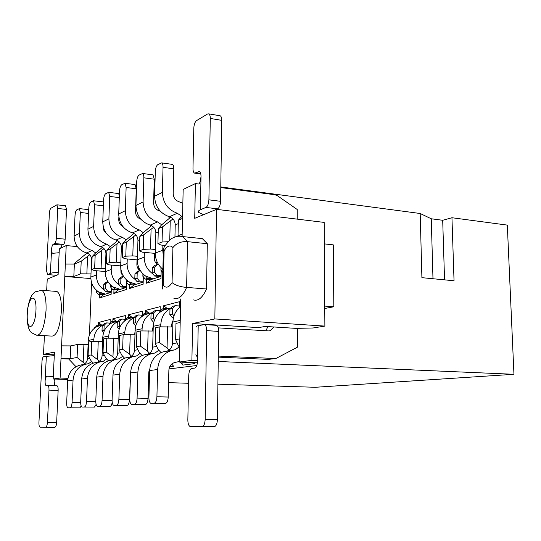 <?xml version="1.0" encoding="UTF-8"?>
<svg xmlns="http://www.w3.org/2000/svg" width="541" height="541" viewBox="0 0 541 541"><rect width="100%" height="100%" fill="white"/><g stroke="black" fill="none" stroke-linecap="round" stroke-linejoin="round"><path stroke-width="0.81" d="M432.983 278.737L431.251 218.774L420.188 213.499L421.899 277.668L454.041 280.765L451.951 217.732L507.316 225.103L513.95 374.291L315.247 387.282L217.901 384.205M451.951 217.732L442.694 220.275L444.553 279.853M442.694 220.275L431.251 218.774M214.838 318.933L324.877 326.095L324.174 222.405L216.522 209.347L214.838 318.933L192.63 323.525L191.893 360.34L197.546 360.583M54.31 354.822L43.503 354.355L44.43 335.704M46.661 290.679L47.236 279.129L58.117 274.639L59.341 248.853L66.218 245.553L65.366 264.055L74.367 264.082L81.211 261.195L89.745 254.764M324.877 326.095L313.029 327.988L295.92 328.367L265.232 326.433L258.544 327.609L192.63 323.525M218.233 361.476L513.95 374.291M420.188 213.499L220.782 186.956M199.047 184.062L195.409 183.575L194.719 218.334L216.522 209.347M188.586 383.271L168.569 382.643M149.336 382.034L148.498 382.007M67.767 379.451L53.167 378.991L54.438 352.096L43.503 354.355M37.965 335.366L52.004 336.096C56.825 335.616 59.943 327.413 61.356 311.494C61.62 300.039 60.112 293.35 56.825 291.423L55.723 291.342M207.318 243.707L187.585 241.671L186.611 287.399L206.54 288.995L207.318 243.707L202.368 238.649L199.271 238.324M193.529 299.91C198.243 301.317 202.577 297.678 206.54 288.995M163.416 248.948L164.106 250.835L163.213 285.263L162.368 289.009M163.213 285.263C166.006 288.468 168.961 287.582 172.065 282.612L172.917 247.568C176.42 243.166 181.303 241.198 187.585 241.671L182.804 236.586L180.173 236.214M172.065 282.612C175.426 285.31 180.268 286.906 186.611 287.399C183.014 295.893 178.787 299.579 173.938 298.463M191.893 360.34L179.301 362.03L197.424 362.795M196.782 365.513L169.002 368.928M149.641 371.315L148.897 371.403M67.943 378.308L60.105 378.058L53.167 378.991M179.301 362.03L180.714 298.963M179.815 338.882L175.609 339.647L178.523 346.003L179.632 347.221M193.766 362.639L194.652 363.613L182.878 365.107L180.079 362.064M169.083 350.122L167.061 347.924L159.392 342.581L155.193 343.346L158.114 349.418L161.062 352.61M171.666 364.093L173.681 366.277L169.664 366.791M149.505 353.259L147.578 351.177L140.275 346.044L136.406 346.747L139.335 352.556L142.094 355.525M131.449 356.161L129.603 354.179L122.638 349.236L119.067 349.885L121.982 355.457L124.579 358.237M114.739 358.845L112.974 356.959L106.32 352.191L103.006 352.793L105.908 358.142L108.369 360.759M99.24 361.334L97.542 359.542L91.172 354.937L88.095 355.491L90.976 360.637L93.316 363.112M84.815 363.653L77.079 357.486L68.693 359.008L76.024 366.717M68.693 359.008L60.998 358.69L60.105 378.058M73.65 264.082L87.006 253.032M77.322 246.615L66.218 245.553M102.411 247.345L95.277 253.276L92.119 256.59L95.169 255.305L104.034 248.617M117.607 240.65L110.033 246.973L106.875 250.361L110.148 248.982L119.372 242.016M133.945 233.441L125.891 240.204L122.733 243.666L126.263 242.179L135.872 234.916M151.561 225.658L142.973 232.914L139.835 236.444L143.649 234.841L153.678 227.247M170.618 217.225L161.441 225.029L158.33 228.64L162.456 226.895L172.944 218.949M182.581 215.521L178.388 220.173L182.513 218.429M182.114 236.349L183.162 189.451L195.409 183.575M61.593 345.861L70.743 345.909L70.174 358.737L60.998 358.69L65.366 264.055M90.868 278.568L64.792 276.465L73.819 276.498L74.367 264.082M89.434 334.967L91.564 282.571M70.743 345.909L77.64 344.428L88.109 344.516M88.095 355.491L88.643 342.074L91.72 341.418L102.607 341.513M103.006 352.793L103.534 338.889L106.841 338.179L118.195 338.281M119.067 349.885L119.568 335.454L123.132 334.69L134.98 334.798M136.406 346.747L136.873 331.748L140.734 330.923L153.123 331.045M155.193 343.346L155.619 327.738L159.805 326.838L172.789 326.974M175.609 339.647L175.987 323.376L180.187 322.477M201.184 238.31L200.738 238.48M155.355 255.196L154.374 255.555M137.394 261.81L136.961 261.972M163.544 308.634L163.619 305.766L179.612 301.668L179.504 306.646M172.904 322.138L171.97 322.341M128.501 317.411L128.589 314.747L142.29 311.237L142.161 315.491M143.331 276.816L143.108 284.235L129.448 288.536L129.576 284.64M138.138 268.796L139.145 268.444M98.232 324.992L98.334 322.504L110.208 319.46L110.073 323.153M111.358 287.92L111.128 294.304L99.287 298.037L99.422 294.439M126.77 282.578L126.54 289.455L113.84 293.452L113.968 289.712M121.914 274.517L122.435 274.334M112.832 321.334L112.927 318.764L125.668 315.498L125.532 319.454M161.177 270.568L160.968 278.615L146.239 283.254L146.361 279.19M155.619 262.642L157.181 262.087M145.36 313.192L145.441 310.426L160.224 306.639L160.102 311.237M182.161 234.152L178.023 235.768L178.882 236.214M168.048 241.726L162.057 242.01L157.918 243.626L160.907 245.039L165.289 245.479M155.389 249.516L150.52 249.043L143.203 249.381L139.389 250.868L142.391 252.174L155.287 253.411M155.308 254.446L154.401 254.777M137.448 256.312L132.788 255.873L125.789 256.184L122.252 257.563L125.262 258.774L137.34 259.883M137.346 261.087L136.981 261.222M120.826 262.608L116.356 262.209L109.647 262.493L106.367 263.778L109.37 264.901L120.711 265.901M105.38 268.464L94.648 268.356L91.591 269.546L94.587 270.601L105.265 271.501M90.989 273.915L80.67 273.82L73.819 276.498M99.287 298.037L103.534 294.737L105.448 294.128L100.139 293.736L98.246 294.351L103.534 294.737M111.203 292.289L105.448 294.128L98.469 291.788L100.139 293.736M98.334 322.504L101.532 324.972M77.079 357.486L77.64 344.428M80.67 273.82L81.211 261.195M83.923 344.313L83.186 361.936M87.574 256.562L86.864 273.577M91.591 269.546L92.119 256.59M113.84 293.452L118.242 290.037L120.291 289.381L114.841 288.968L112.812 289.624L118.242 290.037M126.608 287.366L120.291 289.381L113.116 286.946L114.841 288.968M112.927 318.764L116.22 321.273M91.172 354.937L91.72 341.418M94.648 268.356L95.169 255.305M98.252 341.29L97.542 359.542M101.776 250.503L101.093 268.093M106.367 263.778L106.875 250.361M129.448 288.536L134.026 284.992L136.224 284.289L130.618 283.842L128.44 284.552L134.026 284.992M143.169 282.071L136.224 284.289L128.839 281.746L130.618 283.842M128.589 314.747L131.984 317.31M106.32 352.191L106.841 338.179M109.647 262.493L110.148 248.982M113.651 338.044L112.974 356.959M117.005 243.998L116.356 262.209M122.252 257.563L122.733 243.666M146.239 283.254L151 279.569L153.374 278.811L147.598 278.338L145.252 279.095L151 279.569M161.022 276.37L153.374 278.811L145.766 276.153L147.598 278.338M145.441 310.426L148.931 313.036M122.638 349.236L123.132 334.69M125.789 256.184L126.263 242.179M130.239 334.541L129.603 354.179M133.397 236.999L132.788 255.873M139.389 250.868L139.835 236.444M163.619 305.766L167.216 308.424M140.275 346.044L140.734 330.923M143.203 249.381L143.649 234.841M148.166 330.761L147.578 351.177M151.081 229.452L150.52 249.043M157.918 243.626L158.33 228.64M159.392 342.581L159.805 326.838M162.057 242.01L162.456 226.895M178.388 220.173L178.023 235.768M182.939 362.186L182.878 365.107M167.588 326.663L167.061 347.924M170.219 221.283L169.752 240.048M107.957 281.712L105.725 283.795L105.542 288.657L107.767 291.261L111.23 291.518M107.767 291.261L105.806 291.897L111.169 292.296M107.909 281.631L106.171 282.24L103.777 284.471L103.588 289.307L104.115 289.922C98.969 286.345 96.399 281.367 96.413 274.99L90.861 277.06C90.847 283.356 93.383 288.265 98.469 291.788M98.246 294.351L96.068 291.802L96.142 289.976M105.637 276.032L107.159 280.306M103.777 284.471L105.725 283.795M103.588 289.307L105.542 288.657M104.115 289.922L105.806 291.897M90.861 277.06L91.571 259.646C91.456 256.211 89.799 253.972 86.601 252.918C78.56 250.28 74.401 244.654 74.11 236.038L75.03 215.399C75.253 212.505 75.848 210.645 76.815 209.827L79.419 208.596L88.738 209.685M90.333 238.75L88.852 235.518M88.582 213.418L80.345 212.491L79.432 233.408C79.737 242.131 83.95 247.839 92.078 250.524L95.703 252.924M96.575 270.77L96.413 274.99M97.698 291.261L96.068 291.802M80.345 212.491L79.419 208.596M110.073 323.105L106.591 322.903L104.163 325.229L103.973 330.166L104.366 330.619M94.628 328.076L97.035 325.29L98.935 324.816L102.263 325.013M101.153 325.283L97.109 326.561C91.727 329.428 88.785 334.067 88.278 340.485L93.857 339.261C94.371 332.762 97.339 328.062 102.776 325.155L102.202 325.709L104.163 325.229M102.776 325.155L104.616 323.39L106.591 322.903M102.202 325.709L102.012 330.625L103.973 330.166M102.012 330.625L103.629 332.499M93.857 339.261L93.776 341.378M91.733 361.435L88.454 363.694L84.944 364.391C77.816 366.906 73.853 372.134 73.055 380.08L72.081 402.463L80.69 402.646M68.058 407.806L79.865 407.867L67.875 407.786C67.023 407.285 66.624 405.635 66.678 402.829L67.659 380.756C68.457 372.918 72.379 367.758 79.432 365.276L81.914 364.783M88.454 363.694L82.901 364.587C85.701 363.599 87.25 361.564 87.541 358.48L88.278 340.485M95.777 327.291L94.648 327.569M97.109 326.561L98.935 324.816M70.215 407.691C71.223 407.326 71.845 405.588 72.081 402.463M79.865 407.867L81.211 406.02M47.906 385.517L57.082 385.787C57.846 386.233 58.198 387.762 58.144 390.372L48.988 390.129L47.439 422.278C47.209 425.226 46.648 426.849 45.762 427.147L39.973 427.147C39.223 426.687 38.878 425.111 38.945 422.426L41.982 361.544C42.205 358.73 42.739 357.094 43.591 356.647L54.276 355.613M48.988 390.129C49.048 387.512 48.71 385.976 47.96 385.53L46.127 385.672C45.39 385.219 45.052 383.711 45.119 381.135C45.207 378.233 45.985 376.597 47.466 376.238L53.302 376.076M60.599 248.251L62.005 245.114L53.201 244.268C52.335 244.965 51.794 246.689 51.578 249.442C51.429 251.639 51.841 252.924 52.808 253.31L59.158 252.721M51.578 249.442L50.401 273.415C51.767 272.867 54.377 272.515 58.225 272.353M50.401 273.415L47.669 274.578L56.447 275.288L58.124 274.598M54.499 379.031L54.168 381.405L54.918 385.726M58.144 390.372L56.663 422.386C56.433 425.314 55.865 426.93 54.959 427.228L40.095 427.167M53.201 244.268L54.668 243.538C55.54 242.835 56.088 241.097 56.311 238.317L57.745 208.454L56.954 204.809L50.955 208.217C50.117 208.982 49.583 210.706 49.373 213.397L46.512 270.696L47.669 274.578M47.567 274.605L56.447 275.288M65.502 205.783L66.536 209.441L65.157 239.183C64.947 241.955 64.393 243.687 63.5 244.383L62.005 245.114M274.598 358.676L268.289 359.4L218.294 357.128M265.881 330.754L267.89 326.602M273.76 326.974L270.175 330.74L268.566 330.916L218.26 327.873M218.314 356.079L275.883 358.521L297.401 347.2L297.381 328.333M297.239 219.139L297.232 209.502L277.391 195.714L275.024 194.774L220.775 187.565M211.389 211.463L217.57 208.846L205.925 207.433L200.386 209.78C198.506 210.598 197.898 211.463 198.54 212.383L203.517 214.709M219.626 115.7L220.214 115.794C221.228 116.369 221.742 117.891 221.756 120.359L220.572 201.306L208.9 199.839L210.287 118.438C210.28 115.957 209.78 114.428 208.785 113.86L207.568 113.982L196.599 120.589C194.97 121.921 194.036 124.45 193.806 128.163L192.981 168.332C192.981 170.942 193.502 172.538 194.544 173.127L199.406 171.605C200.468 172.2 201.002 173.823 201.009 176.474C200.562 180.342 199.9 182.892 199.014 184.123M324.316 243.883L333.283 244.863L333.817 306.781L324.742 306.091M324.756 308.485L333.817 306.781M195.747 354.862L196.478 355.559M195.977 354.896C196.843 355.559 197.364 357.621 197.546 361.084L198.209 325.675C196.302 326.067 195.68 326.494 196.356 326.947M198.209 325.675L204.552 324.593C205.925 325.317 206.628 327.339 206.669 330.666L218.672 331.369C218.625 328.069 217.895 326.054 216.501 325.337L215.798 325.283M220.572 201.306C220.336 205.228 219.335 207.737 217.57 208.846M208.9 199.839C208.657 203.781 207.663 206.31 205.925 207.433M218.672 331.369L217.381 419.735C217.137 423.934 216.096 426.247 214.256 426.673L190.141 426.538C188.653 425.767 187.883 423.542 187.842 419.87L188.748 375.4C188.992 371.376 189.965 369.063 191.67 368.462L194.577 368.117C196.302 367.515 197.296 365.168 197.546 361.084M190.513 426.599L202.064 426.551C203.869 426.125 204.904 423.799 205.161 419.573L206.669 330.666M123.497 276.275L120.9 278.581L120.724 283.606L123.023 286.311L126.635 286.595M123.023 286.311L120.914 286.994L126.432 287.42M123.362 276.268L121.258 276.999L118.804 279.298L118.628 284.302L119.176 284.945C113.867 281.225 111.216 276.072 111.209 269.472L105.258 271.69C105.258 278.202 107.875 283.288 113.116 286.946M112.812 289.624L110.567 286.987L110.635 284.992M120.778 268.221L121.015 272.637L123.389 276.106M118.804 279.298L120.9 278.581M118.628 284.302L120.724 283.606M119.176 284.945L120.914 286.994M105.258 271.69L105.941 253.682C105.813 250.131 104.102 247.805 100.809 246.71C92.538 243.95 88.244 238.114 87.926 229.208L88.812 207.866C89.035 204.877 89.671 202.949 90.712 202.077L93.519 200.758L103.027 201.881L103.507 202.354M106.192 233.205C104.203 231.676 103.216 229.661 103.23 227.166L103.243 226.767M103.378 205.79L94.513 204.755L93.634 226.381C93.965 235.416 98.313 241.333 106.685 244.14L110.425 246.649M111.372 265.076L111.209 269.472M112.325 286.399L110.567 286.987M94.513 204.755L93.519 200.758M125.539 319.291L121.901 319.068L119.412 321.469L119.236 326.588L119.831 327.285M109.187 324.553L109.208 323.985L111.649 321.631L113.684 321.124L117.106 321.327M115.97 321.611L111.818 322.923C106.293 325.885 103.277 330.679 102.77 337.32L108.768 336.008C109.268 329.28 112.312 324.417 117.897 321.422L117.309 321.99L119.412 321.469M117.897 321.422L119.784 319.596L121.901 319.068M117.309 321.99L117.126 327.082L119.236 326.588M117.126 327.082L119.081 329.354M108.768 336.008L108.687 338.139M106.665 358.947L103.27 361.314L99.659 362.037C92.328 364.627 88.257 370.044 87.459 378.281L86.513 401.496L95.791 401.692M82.212 407.042L94.479 407.103L82.009 407.021C81.096 406.487 80.663 404.776 80.704 401.889L81.664 379.004C82.462 370.883 86.486 365.547 93.742 362.984L96.291 362.477M103.27 361.314L97.306 362.274C100.186 361.253 101.769 359.143 102.06 355.958L102.77 337.32M110.445 323.68L109.208 323.985M111.818 322.923L113.684 321.124M84.538 406.92C85.613 406.541 86.276 404.729 86.513 401.496M94.479 407.103L96.122 404.425M140.349 270.635L139.74 270.581L137.211 272.975L137.049 278.182L139.416 280.989L143.196 281.3M139.416 280.989L137.15 281.726L142.824 282.186M139.74 270.581L137.475 271.366L134.959 273.746L134.79 278.933L135.351 279.596C129.881 275.727 127.135 270.378 127.108 263.541L120.711 265.929C120.724 272.671 123.436 277.946 128.839 281.746M128.44 284.552L126.121 281.814L126.195 279.629M137.022 259.856L136.88 264.414C136.88 266.977 137.874 269.033 139.849 270.595M134.959 273.746L137.211 272.975M134.79 278.933L137.049 278.182M135.351 279.596L137.15 281.726M120.711 265.929L121.36 247.278C121.218 243.599 119.446 241.191 116.058 240.042C107.544 237.161 103.108 231.102 102.749 221.878L103.608 199.785C103.831 196.687 104.508 194.679 105.623 193.759L108.667 192.332L118.452 193.543L119.378 195.2M133.755 233.604L133.444 233.205M122.949 226.611C120.217 225.13 118.824 222.824 118.77 219.687L118.864 217.069M119.297 197.6L109.735 196.444L108.89 218.841C109.262 228.201 113.759 234.348 122.374 237.283L126.242 239.906M127.263 258.963L127.108 263.541M128.021 281.185L126.121 281.814M109.735 196.444L108.667 192.332M142.175 315.187L138.368 314.943L135.818 317.432L135.649 322.734L136.494 323.721M135.101 330.916L134.662 334.784M124.809 320.779L124.829 320.137L127.338 317.702L129.529 317.154L133.045 317.378M131.876 317.668L127.608 319.014C121.935 322.071 118.844 327.041 118.344 333.919L124.795 332.512C125.296 325.533 128.413 320.495 134.154 317.398L133.546 317.986L135.818 317.432M134.154 317.398L136.095 315.511L138.368 314.943M133.546 317.986L133.384 323.268L135.649 322.734M133.384 323.268L135.73 326.02M124.795 332.512L124.728 334.656M122.733 356.255L119.216 358.757L115.497 359.495C107.95 362.179 103.777 367.799 102.973 376.347L102.073 400.448L112.095 400.671M97.454 406.223L110.208 406.284L97.224 406.19C96.244 405.635 95.771 403.863 95.804 400.867L96.724 377.124C97.529 368.705 101.661 363.167 109.12 360.522L111.75 359.995M119.216 358.757L112.792 359.785C115.754 358.73 117.383 356.546 117.674 353.239L118.344 333.919M126.202 319.799L124.829 320.137M127.608 319.014L129.529 317.154M99.963 406.088C101.126 405.689 101.83 403.809 102.073 400.448M110.208 406.284C111.142 406.075 111.804 404.715 112.21 402.2M158.554 264.563L157.384 264.454L154.787 266.929L154.638 272.333L157.086 275.254L161.042 275.592M157.086 275.254L154.645 276.045L160.488 276.539M157.384 264.454L154.942 265.306L152.359 267.761L152.204 273.144L152.785 273.834C147.138 269.803 144.291 264.245 144.244 257.151L137.34 259.727C137.38 266.72 140.187 272.191 145.766 276.153M145.252 279.095L142.851 276.248L142.925 273.847M154.442 253.33L154.307 258.091C154.313 260.721 155.321 262.845 157.336 264.475M152.359 267.761L154.787 266.929M152.204 273.144L154.638 272.333M152.785 273.834L154.645 276.045M137.34 259.727L137.948 240.387C137.793 236.579 135.967 234.07 132.471 232.873C123.693 229.851 119.108 223.555 118.709 213.986L119.527 191.095C119.757 187.883 120.467 185.786 121.671 184.806L124.985 183.271L135.061 184.569L136.244 188.768L126.127 187.484L125.336 210.706C125.749 220.417 130.395 226.814 139.28 229.898L143.284 232.65M150.993 226.138L150.195 225.13C141.127 221.952 136.379 215.399 135.94 205.465L136.704 181.715C136.934 178.374 137.698 176.183 138.99 175.142L142.608 173.478L152.995 174.878L154.273 179.193L143.845 177.813L143.101 201.921C143.561 212.011 148.376 218.672 157.546 221.911L161.698 224.806M140.876 219.227C137.448 217.928 135.656 215.399 135.507 211.626L136.244 188.768M144.386 252.37L144.244 257.151M144.92 275.565L142.851 276.248M126.127 187.484L124.985 183.271M134.695 184.522L135.061 184.569M160.116 310.764L156.126 310.493L153.502 313.07L153.353 318.581L154.483 319.92M153.854 321.942L153.36 322.057L153.82 322.084M153.272 325.804L152.264 330.991M141.634 316.715L141.654 315.991L144.231 313.476L146.584 312.881L150.209 313.124M149.005 313.422L144.616 314.808C138.78 317.966 135.615 323.119 135.122 330.26L142.094 328.739C142.581 321.489 145.779 316.262 151.676 313.063L151.054 313.679L153.502 313.07M151.676 313.063L153.671 311.109L156.126 310.493M151.054 313.679L150.898 319.156L153.353 318.581M150.898 319.156L153.36 322.057M142.094 328.739L142.026 330.896M140.078 353.354L136.427 355.992L132.599 356.756C124.822 359.535 120.542 365.364 119.737 374.257L118.878 399.319L129.475 399.562L130.57 372.945M113.914 405.331L127.189 405.392L113.657 405.297C112.596 404.709 112.075 402.869 112.102 399.772L112.981 375.102C113.779 366.345 118.026 360.597 125.708 357.865L128.413 357.324M136.427 355.992L129.488 357.107C132.538 356.012 134.202 353.746 134.493 350.318L135.122 330.26M143.169 315.619L141.654 315.991M144.616 314.808L146.584 312.881M116.626 405.182C117.877 404.769 118.635 402.815 118.878 399.319M127.189 405.392C128.474 404.986 129.231 403.038 129.475 399.562M163.247 255.244L162.76 250.246L155.294 253.026C155.308 259.694 157.837 265.117 162.882 269.296M162.8 272.508L160.907 270.25L160.981 267.592M155.294 253.026L155.849 232.955C155.673 228.999 153.786 226.388 150.182 225.13L157.546 221.911M169.61 218.084L168.244 216.414M160.278 211.179L159.338 210.895C155.693 209.59 153.779 206.933 153.597 202.922L154.273 179.193M162.888 245.242L162.76 250.246M162.875 269.594L160.907 270.25M143.845 177.813C143.865 175.412 143.453 173.965 142.608 173.478M152.589 174.824L152.995 174.878M179.517 305.983L175.331 305.685L172.64 308.356L172.498 314.084L173.986 315.849M173.512 317.479L172.396 317.729L173.431 317.797M172.985 320.624L171.341 325.297L171.301 326.879M159.791 312.346L159.811 311.521L162.456 308.911L165.005 308.269L168.738 308.526M167.5 308.837L162.983 310.27C156.985 313.537 153.739 318.879 153.252 326.304L160.799 324.654C161.279 317.121 164.559 311.69 170.625 308.377L169.989 309.012L172.64 308.356M170.625 308.377L172.667 306.355L175.331 305.685M169.989 309.012L169.847 314.706L172.498 314.084M169.847 314.706L172.396 317.729M160.799 324.654L160.745 326.818M158.844 350.21L155.057 353.002L151.108 353.794C143.101 356.668 138.692 362.734 137.894 371.992L137.096 398.095L148.038 398.352L148.768 372.668L149.769 368.908M131.74 404.37L145.59 404.431L131.443 404.33C130.3 403.708 129.732 401.787 129.745 398.589L130.57 372.905C131.368 363.795 135.723 357.824 143.642 354.991L146.428 354.429M155.057 353.002L147.537 354.206C150.675 353.077 152.386 350.724 152.677 347.153L153.252 326.304M161.495 311.102L159.811 311.521M162.983 310.27L165.005 308.269M134.682 404.208C136.041 403.775 136.846 401.733 137.096 398.095M145.59 404.431C146.976 403.999 147.794 401.977 148.038 398.352M174.939 236.985L175.223 224.914C175.027 220.796 173.073 218.077 169.353 216.752C160.001 213.411 155.084 206.574 154.591 196.241L155.294 171.558C155.524 168.089 156.342 165.796 157.742 164.68L161.705 162.875L172.423 164.39C173.343 164.904 173.803 166.385 173.796 168.826L163.037 167.331L162.368 192.4C162.882 202.895 167.872 209.847 177.34 213.262L181.648 216.312M182.851 203.294L179.145 201.807C175.379 200.434 173.397 197.661 173.194 193.495L173.796 168.826M163.037 167.331C163.051 164.877 162.611 163.389 161.705 162.875M171.964 164.322L172.423 164.39M179.456 307.619L179.477 306.673L180.566 305.591M180.538 306.767C175.771 310.412 173.228 315.498 172.91 322.017L180.227 320.414M179.233 346.788L175.291 349.75L171.213 350.568C162.956 353.557 158.432 359.873 157.641 369.53L156.91 396.763L168.217 397.04L168.873 370.247C169.184 366.338 171.024 363.795 174.398 362.619L179.308 361.483M151.108 403.322L165.587 403.39L150.77 403.282C149.532 402.612 148.91 400.617 148.91 397.297L149.668 370.524C150.459 361.03 154.936 354.815 163.098 351.866L165.972 351.292M175.291 349.75L167.115 351.062C170.354 349.892 172.106 347.444 172.39 343.724L172.91 322.017M180.545 306.416L179.477 306.673M154.313 403.146C155.794 402.693 156.66 400.563 156.91 396.763M165.587 403.39C167.095 402.937 167.974 400.82 168.217 397.04M46.032 310.514C44.585 326.548 41.542 334.818 36.889 335.312C31.993 333.188 29.66 331.626 29.897 330.619C29.41 330.443 26.347 324.458 27.266 310.974C29.748 295.474 32.879 293.824 35.206 291.829L41.765 290.321C44.923 292.255 46.35 298.984 46.032 310.514M40.785 290.233L56.825 291.423M35.943 310.805C36.903 291.802 28.186 295.298 27.3 313.706C26.205 332.269 34.942 329.915 35.943 310.805M172.917 247.568C170.03 244.667 167.095 245.756 164.106 250.835M92.004 259.464L91.571 259.646M92.078 250.524L86.601 252.918M79.432 233.408L74.11 236.038M87.541 358.48L89.569 358.128M67.659 380.756L73.055 380.08M46.343 356.093L45.119 381.135M47.466 376.238L53.288 376.428M47.439 422.278L56.663 422.386M45.762 427.147L54.959 427.228M63.5 244.383L54.668 243.538M65.157 239.183L56.311 238.317M66.536 209.441L57.745 208.454M200.386 209.78L201.009 176.474M274.476 358.669L268.289 359.4M198.371 171.659L199.798 171.862M210.287 118.438L221.756 120.359M195.551 173.066L200.752 173.789M214.256 426.673L202.064 426.551M217.381 419.735L205.161 419.573M106.76 253.337L105.941 253.682M106.685 244.14L100.809 246.71M93.634 226.381L87.926 229.208M102.06 355.958L104.494 355.532M81.664 379.004L87.459 378.281M122.631 246.75L121.36 247.278M122.374 237.283L116.058 240.042M108.89 218.841L102.749 221.878M117.674 353.239L120.562 352.739M96.724 377.124L102.973 376.347M139.74 239.649L137.948 240.387M139.28 229.898L132.471 232.873M125.336 210.706L118.709 213.986M134.493 350.318L137.908 349.723M112.981 375.102L119.737 374.257M158.236 231.967L155.849 232.955M143.101 201.921L135.94 205.465M152.677 347.153L156.694 346.456M130.57 372.905L137.894 371.992M178.307 223.636L175.223 224.914M177.34 213.262L169.353 216.752M162.368 192.4L154.591 196.241M172.39 343.724L177.103 342.906M149.668 370.524L157.641 369.53M202.368 238.649L182.804 236.586C178.124 235.66 173.952 236.674 170.273 239.616C166.067 244.079 163.822 247.142 163.538 248.806M162.422 287L163.389 249.881M103.162 324.789L98.787 325.871M79.432 365.276L84.944 364.391M47.96 385.53L57.082 385.787M65.718 205.81L56.954 204.809M269.073 330.923L270.175 330.74M216.501 325.337L204.552 324.593M208.785 113.86L220.214 115.794M195.118 173.208L200.799 173.992M118.296 321.036L113.536 322.213M93.742 362.984L99.659 362.037M134.56 316.999L129.38 318.284M109.12 360.522L115.497 359.495M152.095 312.651L146.435 314.057M125.708 357.865L132.599 356.756M171.057 307.951L164.856 309.493M143.642 354.991L151.108 353.794M163.098 351.866L171.213 350.568"/></g></svg>
